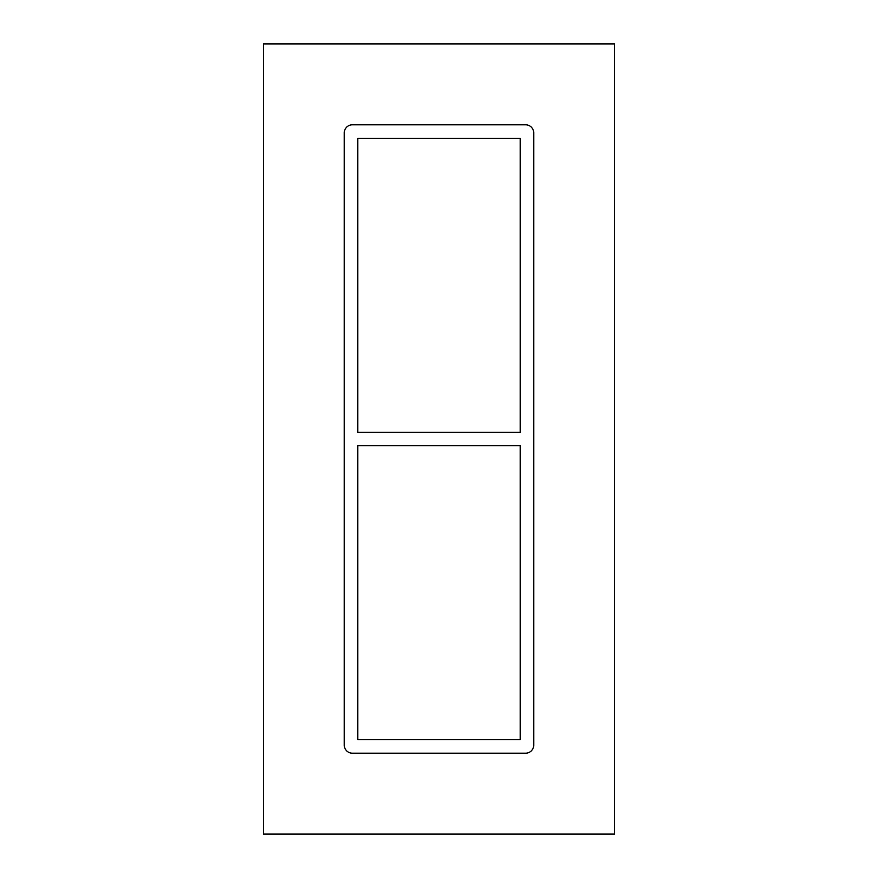 <?xml version="1.0" encoding="UTF-8"?>
<svg xmlns="http://www.w3.org/2000/svg" width="878" height="878" viewBox="0 0 878 878"><rect width="100%" height="100%" fill="white"/><g stroke="black" fill="none" stroke-linecap="round" stroke-linejoin="round"><path stroke-width="1.32" d="M520.248 432.261L357.752 432.261L357.752 138.296L520.248 138.296L520.248 432.261M357.752 445.739L520.248 445.739L520.248 739.704L357.752 739.704L357.752 445.739M614.633 43.9L263.367 43.9L263.367 834.1L614.633 834.1L614.633 43.9M352.363 124.808A8.089 8.089 0 0 0 344.275 132.896L344.275 745.104A8.089 8.089 0 0 0 352.363 753.192L525.637 753.192A8.089 8.089 0 0 0 533.725 745.104L533.725 132.896A8.089 8.089 0 0 0 525.637 124.808L352.363 124.808"/></g></svg>
